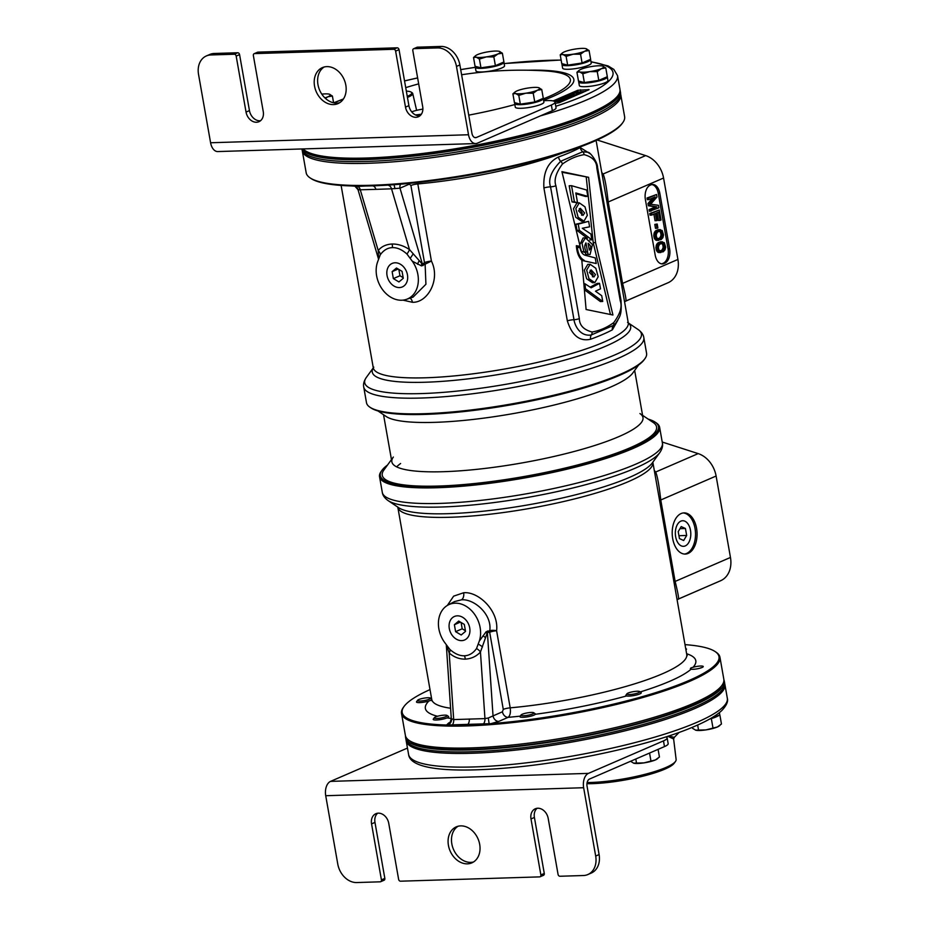 <?xml version="1.0" encoding="UTF-8"?>
<svg xmlns="http://www.w3.org/2000/svg" width="929" height="929" viewBox="0 0 929 929"><rect width="100%" height="100%" fill="white"/><g stroke="black" fill="none" stroke-linecap="round" stroke-linejoin="round"><path stroke-width="1.39" d="M656.257 422.881A142.207 26.407 170 0 1 659.636 427.352A142.207 26.407 170 0 1 585.212 464.558A142.207 26.407 170 0 1 437.176 487.737A142.207 26.407 170 0 1 379.543 476.74A142.207 26.407 170 0 1 381.192 471.386L381.982 470.295A141.231 26.221 -10 0 0 437.582 486.541A141.231 26.221 170 0 0 595.965 460.296A141.231 26.221 170 0 0 655.142 422.138L656.257 422.881M648.152 419.095A141.231 26.221 170 0 1 655.142 422.138M387.509 465.046A141.231 26.221 -10 0 0 381.982 470.295M520.228 716.131A137.306 25.489 170 0 1 508.14 717.339C510.126 715.725 510.811 712.555 510.195 707.84L496.597 630.721C499.105 610.91 478.47 591.239 463.652 592.748L453.642 596.151L447.348 605.441M659.091 497.642L674.593 585.549M640.22 691.942A137.306 25.489 170 0 0 691.095 669.194A6.515 1.208 -10 0 0 693.057 669.298A6.515 1.208 -10 0 0 699.839 668.241A6.515 1.208 -10 0 0 703.253 666.534A6.515 1.208 -10 0 0 700.605 666.023A6.515 1.208 -10 0 0 693.046 667.312C690.502 667.87 689.864 668.497 691.095 669.194L690.386 668.683M430.022 689.597A160.845 29.867 -10 0 0 404.057 706.435A160.845 29.867 -10 0 0 446.559 725.015L448.707 722.959A5.888 4.564 66.6 0 0 449.648 722.808M463.652 592.748A5.888 3.553 -91.8 0 1 461.423 599.832C474.08 598.578 492.231 614.348 489.769 630.686A5.888 1.707 5.1 0 1 496.597 630.721A5.888 1.092 -10 0 0 489.676 632.277L487.388 632.463L493.032 715.864A5.888 4.564 66.6 0 0 498.722 721.415L491.011 723.633A160.845 29.867 -10 0 0 658.951 691.606A160.845 29.867 -10 0 0 715.156 651.577A160.845 29.867 -10 0 0 685.01 644.633M685.916 649.789A6.515 1.208 -10 0 0 686.519 649.116A6.515 1.208 -10 0 0 685.73 648.697M715.156 651.577L716.108 652.216A161.681 30.018 170 0 1 719.952 657.302L723.83 679.273A161.681 30.018 170 0 1 721.949 685.358L720.37 687.53A159.718 29.658 170 0 1 472.385 749.32A159.718 29.658 170 0 1 411.454 741.992L409.236 740.506A161.681 30.018 170 0 1 405.381 735.42L401.514 713.449A161.681 30.018 170 0 1 403.395 707.352L404.057 706.435M721.949 685.358A161.681 30.018 170 0 1 470.91 747.915A161.681 30.018 170 0 1 409.236 740.506M719.952 657.302A161.681 30.018 170 0 1 635.343 699.607A161.681 30.018 170 0 1 467.032 725.944A161.681 30.018 170 0 1 452.168 726.13A161.681 30.018 170 0 1 446.965 726.048A161.681 30.018 170 0 1 401.514 713.449M446.559 725.015L447.406 725.003A160.845 29.867 -10 0 0 452.586 725.119A160.845 29.867 170 0 0 489.943 723.714L491.011 723.633M447.406 725.003L489.943 723.679M452.423 724.759A5.888 3.553 87.3 0 0 453.689 719.58L451.297 718.628L450.042 722.669A5.888 4.564 66.6 0 1 450.019 722.681M461.423 599.832L454.502 601.586L448.057 605.034A25.884 20.066 -113.4 0 0 444.445 642.183L449.822 649.394C454.804 653.819 459.646 655.944 464.361 655.781A5.888 3.553 -91.8 0 1 465.266 659.137C459.332 659.218 453.967 657.163 449.183 652.994A5.888 2.636 131.3 0 0 449.822 649.394M448.057 605.034A25.884 20.066 -113.4 0 1 472.698 611.897A25.884 20.066 -113.4 0 1 479.294 641.103L486.076 631.801L489.769 630.686A5.888 4.691 -95.5 0 0 489.676 632.277L503.274 709.384A5.888 1.092 -10 0 1 510.195 707.84A129.456 24.038 -10 0 0 686.752 654.492L687.228 655.642M479.294 641.103L476.507 648.57A5.888 2.984 -136.9 0 1 480.456 652.019L487.388 632.463A5.888 4.691 86.2 0 1 487.47 631M498.722 721.415L508.14 717.339A5.888 4.564 66.6 0 1 502.438 711.788L488.294 717.989L484.95 718.605A5.888 3.553 -90.8 0 1 483.591 723.784M446.57 645.33L449.183 652.994L453.689 719.58L484.95 718.605L480.456 652.019C476.414 656.397 471.351 658.766 465.266 659.137M476.507 648.57C473.128 653.25 469.075 655.653 464.361 655.781M469.714 627.911A12.809 9.929 -113.4 0 0 454.769 616.333A12.809 9.929 -113.4 0 0 449.299 628.55A12.809 9.929 -113.4 0 0 464.941 639.826A12.809 9.929 -113.4 0 0 469.714 627.911M482.523 646.886A5.888 0.952 36.4 0 0 478.342 644.169M447.151 647.977A5.888 3.193 155.7 0 0 447.43 646.572M678.031 599.182L678.031 599.182A5.888 5.737 -113.5 0 1 678.042 599.17L677.102 599.786M674.013 582.297A5.888 1.092 170 0 1 675.128 581.426C678.298 594.142 679.273 600.053 678.042 599.17L720.602 580.741L677.601 599.402M654.562 471.978A5.888 5.226 141.6 0 0 655.63 472.037C657.302 475.474 659.021 484.787 660.763 499.988L675.128 581.426L730.461 557.458A24.711 19.161 66.6 0 1 720.602 580.741M654.295 470.446L655.63 472.037L698.178 453.607A24.711 19.161 66.6 0 1 716.108 476.031L730.461 557.458M662.226 442.03L698.178 453.607M696.564 528.311A20.601 12.437 -91.8 0 1 685.277 554.067A20.601 12.437 -91.8 0 1 672.701 538.646A20.601 12.437 -91.8 0 1 683.999 512.889A20.601 12.437 -91.8 0 1 696.564 528.311M683.21 512.959A20.601 12.437 -91.8 0 1 695.008 528.357A20.601 12.437 -91.8 0 1 684.487 554.056M690.491 530.32A12.809 7.734 88.2 0 0 682.49 520.739A12.809 7.734 88.2 0 0 675.65 536.741A12.809 7.734 88.2 0 0 683.279 546.333A12.809 7.734 88.2 0 0 690.491 530.32M366.49 402.71A142.207 26.407 -10 0 0 369.87 407.181A142.207 26.407 -10 0 0 424.123 413.707A142.207 26.407 -10 0 0 644.935 358.675A142.207 26.407 -10 0 0 646.584 353.322L643.82 337.645A142.207 26.407 -10 0 1 569.396 374.863A142.207 26.407 -10 0 1 421.36 398.03A142.207 26.407 -10 0 1 363.727 387.033L366.49 402.71M369.87 407.181L370.985 407.924A141.231 26.221 -10 0 0 424.855 414.404A141.231 26.221 170 0 0 644.145 359.767L644.935 358.675M606.544 199.63L621.466 284.286A5.888 1.092 170 0 1 622.569 283.415C625.751 296.13 626.727 302.041 625.496 301.159L625.484 301.17A5.888 5.737 -113.5 0 1 625.496 301.159L668.056 282.741L625.054 301.402M597.173 139.989L645.632 155.596A24.711 19.161 66.6 0 1 663.561 178.02L677.915 259.446A24.711 19.161 66.6 0 1 668.056 282.741M621.466 284.286L622.047 287.537M402.977 300.137L412.43 302.285C427.63 302.935 440.718 279.734 431.416 261.061A5.888 1.092 -10 0 0 424.495 262.605L410.897 185.498L409.399 184.105L399.993 188.181A5.888 4.564 66.6 0 1 400.608 184.186M590.356 153.889L580.242 147.583A129.456 24.038 170 0 1 558.492 157.001C547.889 162.134 543.035 172.446 543.906 187.948L567.329 320.819C571.962 335.601 579.731 341.733 590.635 339.224A5.888 3.995 69.9 0 1 591.285 334.974L613.361 325.417L615.288 323.803C619.945 316.417 621.896 315.639 621.002 300.311L597.579 167.441C597.568 161.948 590.043 152.042 588.103 152.298L582.738 151.741L560.651 161.298C551.315 170.878 547.947 179.39 550.549 186.834L573.983 319.704C574.598 324.813 579.731 336.821 591.285 334.974A3.925 3.112 78 0 0 592.075 332.001C599.646 330.724 606.869 327.6 613.721 322.63C620.212 313.874 622.395 306.628 620.27 300.891L596.836 168.021C596.708 161.309 592.458 156.85 584.097 154.644C576.619 155.909 569.396 159.033 562.451 164.015C555.972 172.771 553.789 180.017 555.914 185.754L579.348 318.612C579.475 325.336 583.714 329.795 592.075 332.001M590.635 339.224A129.456 24.038 -10 0 0 612.385 329.807L617.797 320.308M562.382 153.018A129.456 24.038 170 0 1 417.818 183.942L417.504 182.548M622.732 122.698L622.07 123.627A160.845 29.867 170 0 1 395.963 184.557L357.491 186.404L351.51 185.939A160.845 29.867 170 0 1 310.971 178.473L310.019 177.845A161.681 30.018 -10 0 0 371.705 185.254A161.681 30.018 -10 0 0 387.939 184.476A161.681 30.018 -10 0 0 394.361 184.035A161.681 30.018 -10 0 0 622.732 122.698A161.681 30.018 -10 0 0 624.613 116.613L620.746 94.642A161.681 30.018 -10 0 0 620.63 94.119M302.227 150.254A161.681 30.018 -10 0 0 302.297 150.788A161.681 30.018 -10 0 0 367.826 163.283A161.681 30.018 -10 0 0 536.126 136.946A161.681 30.018 -10 0 0 620.746 94.642M302.297 150.788L306.175 172.759A161.681 30.018 -10 0 0 310.019 177.845M352.346 185.951A160.845 29.867 -10 0 0 388.473 185.08A160.845 29.867 170 0 0 394.883 184.639L394.686 184.697M388.659 185.428A5.888 3.577 -92.6 0 1 391.539 188.819L399.993 188.181L422.474 264.289L409.492 249.587A5.888 1.672 -56 0 1 406.937 254.012L412.313 261.223L421.557 265.915L431.416 261.061L417.818 183.942A5.888 1.092 -10 0 0 410.897 185.498M413.08 297.117L425.923 284.262L425.11 264.022A5.888 4.262 50.9 0 1 424.495 262.605L422.474 264.289A5.888 4.227 49.6 0 0 423.043 265.578M412.313 261.223A25.884 20.066 -113.4 0 1 406.333 299.393A25.884 20.066 -113.4 0 1 383.027 290.243A25.884 20.066 -113.4 0 1 377.464 262.303L380.251 254.836A5.888 3.948 39 0 0 378.231 250.551L378.498 258.924M359.349 189.435L358.269 189.83L360.278 189.783A5.888 3.53 89.1 0 0 357.502 186.404M375.92 189.365L360.278 189.783L378.231 250.551C381.413 246.545 386.023 244.362 392.073 244.013C398.03 243.932 403.836 245.779 409.492 249.587L391.539 188.819L375.92 189.365A5.888 3.553 -91.8 0 0 372.773 185.928M380.251 254.836C383.631 250.156 387.672 247.753 392.386 247.625C397.101 247.462 401.955 249.587 406.937 254.012M387.045 275.495A12.809 9.929 -113.4 0 0 402.687 286.771A12.809 9.929 -113.4 0 0 407.459 274.856A12.809 9.929 -113.4 0 0 392.514 263.279A12.809 9.929 -113.4 0 0 387.045 275.495M377.848 254.952A5.888 4.726 -169.6 0 1 378.742 258.181M413.219 253.861L410.293 258.25M659.822 193.278A11.763 7.107 88.2 0 0 652.634 184.476A11.763 7.107 88.2 0 0 650.997 184.848L650.195 185.196A11.763 7.107 88.2 0 0 645.388 199.538L655.189 255.092A11.763 7.107 88.2 0 0 662.365 263.906A11.763 7.107 88.2 0 0 664.014 263.534L664.804 263.186A11.763 7.107 88.2 0 0 669.623 248.844L659.822 193.278L658.266 193.337A11.763 7.107 88.2 0 0 651.856 184.569M661.587 263.859A11.763 7.107 88.2 0 0 662.447 263.581L663.248 263.232A11.763 7.107 88.2 0 0 668.056 248.891L658.266 193.337M652.75 197.947L648.012 203.532L648.396 205.75L655.351 206.912L649.081 209.629L649.371 211.289L658.893 207.794L658.452 205.309L650.614 204.229L656.989 196.994L656.548 194.509L648.593 197.958L648.883 199.619L655.154 196.902L649.568 203.486L649.963 205.704L656.908 206.865L650.648 209.582L650.939 211.243M656.548 194.509L647.037 198.005L647.327 199.665L648.883 199.619M653.888 214.134L655.05 220.754L657.627 220.266L656.362 213.066L658.568 212.114L660.031 220.417L661.042 219.976L659.288 210.012L651.334 213.449L651.624 215.11L655.351 213.507L656.617 220.696M657.105 212.741L658.464 220.463L660.031 220.417M659.288 210.012L649.766 213.507L650.056 215.168L651.624 215.11M657.198 224.017L654.794 224.435L655.479 228.313L657.035 228.267L657.883 227.895L657.198 224.017L656.35 224.388L657.035 228.267M660.182 229.579L655.409 231.019L653.737 235.025L654.33 238.347L655.735 240.123L661.053 239.636L662.888 237.65L663.515 234.991L662.168 230.508L659.288 229.672L655.932 232.32L655.305 234.967L655.886 238.3L658.626 240.39M662.331 241.761L657.558 243.201L655.886 247.207L656.478 250.528L657.883 252.293L663.19 251.817L665.036 249.831L665.652 247.172L664.316 242.69L661.436 241.854L658.08 244.501L657.453 247.149L658.034 250.47L660.774 252.572M659.207 231.205L660.565 232.366L661.053 235.13L660.043 237.661L658.046 238.823M661.355 243.375L662.714 244.548L663.201 247.311L662.191 249.843L660.194 250.993M655.351 206.912L656.908 206.865M649.081 209.629L650.648 209.582M648.396 205.75L649.963 205.704M648.012 203.532L649.568 203.486M647.037 198.005L648.593 197.958M659.369 231.124L661.645 231.635L662.609 235.083L661.599 237.615L658.382 238.997L656.687 237.65L656.199 234.886L657.209 232.355L659.369 231.124M661.518 243.305L663.794 243.816L664.758 247.265L663.747 249.785L660.531 251.178L658.835 249.831L658.347 247.068L659.358 244.536L661.518 243.305M649.766 213.507L651.334 213.449M654.794 224.435L656.35 224.388M657.732 229.718L659.288 229.672M656.199 230.38L657.767 230.334M656.513 240.379L658.069 240.332M655.735 240.123L657.302 240.065M655.084 239.508L656.64 239.461M654.33 238.347L655.886 238.3M653.865 236.756L655.433 236.709M653.737 235.025L655.305 234.967M654.004 233.423L655.572 233.365M654.364 232.366L655.932 232.32M654.945 231.518L656.513 231.472M655.409 231.019L656.966 230.973M658.162 238.881L659.451 238.834M659.067 238.37L660.635 238.323M660.043 237.661L661.599 237.615M660.856 236.105L662.423 236.059M661.053 235.13L662.609 235.083M660.972 233.678L662.54 233.632M660.565 232.366L662.122 232.32M660.078 231.681L661.645 231.635M659.88 241.9L661.436 241.854M658.347 242.562L659.915 242.515M658.661 252.56L660.217 252.514M657.883 252.293L659.439 252.247M657.233 251.689L658.789 251.643M656.478 250.528L658.034 250.47M656.013 248.937L657.581 248.891M655.886 247.207L657.453 247.149M656.153 245.593L657.72 245.546M656.513 244.548L658.08 244.501M657.093 243.7L658.661 243.653M657.558 243.201L659.114 243.154M660.31 251.062L661.599 251.016M661.216 250.551L662.783 250.505M662.191 249.843L663.747 249.785M663.004 248.287L664.572 248.24M663.201 247.311L664.758 247.265M663.12 245.86L664.688 245.813M662.714 244.548L664.27 244.501M662.226 243.862L663.794 243.816M602.015 173.967A5.888 5.226 141.6 0 0 603.072 174.025C604.756 177.462 606.474 186.775 608.216 201.988L622.569 283.415L677.915 259.446M601.748 172.434L603.072 174.025L645.632 155.596M588.614 177.323L561.917 171.656L580.137 246.371L576.363 245.674C576.746 252.061 578.546 256.938 581.821 260.283L586.094 309.508L612.931 315.012L595.559 242.585L588.614 177.323L562.068 172.26M585.003 206.853L579.301 202.859L575.841 208.653L578.14 217.27L583.981 221.195L587.349 215.307L585.003 206.853M584.62 212.985L580.335 208.317L578.558 210.86L583.006 215.4L584.62 212.985M595.837 268.284L590.136 264.289L586.675 270.084L588.974 278.712L594.815 282.637L598.183 276.749L595.837 268.284M595.477 274.601L591.204 269.944L589.427 272.476L593.875 277.016L595.477 274.601M571.544 185.684L586.698 190.039L587.825 196.391L575.817 192.942L577.548 202.754L574.389 201.86L571.544 185.684L569.198 185.754L572.043 201.93L577.548 202.754M591.901 239.856L579.336 230.322L578.244 224.121L588.649 221.334L589.613 226.815L582.309 228.267L590.867 233.98L591.901 239.856L589.764 239.926M585.723 243.05L586.048 243.038C584.236 245.314 584.353 248.38 586.408 252.235L583.842 251.596L582.03 243.247L585.467 237.882L592.458 244.524L590.054 254.558L588.022 254.209L585.955 242.945M584.074 252.305L586.42 252.235L581.496 251.678L579.986 246.382M589.265 250.006C591.471 247.776 591.076 245.546 588.092 243.317L589.334 250.075M576.549 247.195L579.998 247.718C580.846 252.061 582.646 254.592 585.398 255.312L595.222 257.914L596.221 263.534L581.833 260.422M577.304 247.184C578.024 253.977 580.346 258.367 584.271 260.375M595.466 291.195L601.713 295.689L602.735 301.472L585.433 288.722L584.98 283.775L591.158 287.804L599.53 283.322L600.517 288.861L595.466 291.195M558.503 157.001A5.888 3.995 -110.1 0 0 560.651 161.298A3.925 2.926 -123.9 0 1 562.451 164.015M580.242 147.583A5.888 5.028 -118.1 0 0 582.738 151.741A3.925 3.112 -102 0 1 584.097 154.644M612.374 329.807A5.888 5.028 61.9 0 1 613.361 325.417A3.925 2.926 56.1 0 0 613.721 322.63M583.981 221.195L581.635 221.265L575.794 217.351L573.495 208.723L576.955 202.928L579.301 202.859M592.447 276.819L593.132 274.682L590.147 270.281M581.589 215.203L582.274 213.055L579.29 208.665M610.446 314.501L593.213 242.666L586.269 177.393M580.137 246.371L576.352 246.173M594.815 282.637L592.47 282.706L586.629 278.781L584.329 270.153L587.79 264.37L590.136 264.289M587.825 196.391L585.479 196.46L575.957 193.731M587.372 238.265L576.99 230.404L575.899 224.191L588.649 221.334M579.766 244.826L583.122 237.952L585.467 237.882M590.054 254.558L585.676 254.279L585.316 252.27M596.221 263.534L581.926 260.457M590.159 287.154L597.196 283.391L599.53 283.322M602.735 301.472L600.389 301.553L584.376 289.743M595.559 242.585L593.213 242.666M574.389 201.86L572.043 201.93M579.336 230.322L576.99 230.404M578.244 224.121L575.899 224.191M588.022 254.209L585.676 254.279M584.98 283.775L583.865 283.809M585.433 288.722L584.295 288.756M642.589 415.344L653.261 422.532A139.269 25.861 170 0 1 594.908 460.169A139.269 25.861 170 0 1 438.709 486.041A139.269 25.861 -10 0 1 383.886 470.028L391.457 459.623M400.608 463.501A127.505 23.678 -10 0 0 396.66 466.869M639.942 413.556A127.505 23.678 170 0 1 642.973 417.562A127.505 23.678 170 0 1 576.247 450.925A127.505 23.678 170 0 1 443.528 471.7A127.505 23.678 -10 0 1 391.852 461.841A127.505 23.678 -10 0 1 393.339 457.045M377.975 410.966L386.185 416.506A127.505 23.678 -10 0 0 434.83 422.347A127.505 23.678 170 0 0 632.788 373.017L638.618 365.004M723.9 679.807A161.832 30.042 170 0 1 724.306 681.143L724.643 683.036A161.832 30.042 170 0 1 694.23 707.143A161.832 30.042 170 0 1 518.452 748.251A161.832 30.042 170 0 1 405.903 739.24L405.578 737.347A161.832 30.042 170 0 1 405.497 735.942M724.306 681.143A161.832 30.042 170 0 1 693.905 705.25A161.832 30.042 170 0 1 518.127 746.359A161.832 30.042 170 0 1 405.578 737.347M620.038 90.067A161.832 30.042 170 0 1 620.224 90.821L620.549 92.714A161.832 30.042 170 0 1 590.147 116.822A161.832 30.042 170 0 1 414.473 157.918A161.832 30.042 170 0 1 301.82 148.965M620.224 90.821A161.832 30.042 170 0 1 589.81 114.917A161.832 30.042 170 0 1 419.2 155.433A161.832 30.042 170 0 1 302.192 148.954M724.725 683.814A161.832 30.042 170 0 1 724.91 684.557A161.832 30.042 170 0 1 694.509 708.664A161.832 30.042 170 0 1 518.719 749.773A161.832 30.042 170 0 1 406.17 740.761A161.832 30.042 170 0 1 406.089 739.995M667.823 736.291L673.63 738.996L674.268 737.371L668.717 735.989M587.14 782.532A54.335 10.091 -10 0 0 640.696 775.39A54.335 10.091 -10 0 0 675.476 761.443A54.335 10.091 -10 0 0 676.126 759.492L673.63 738.996M675.476 761.443L674.152 763.266A52.686 9.778 170 0 1 639.431 777.027A52.686 9.778 170 0 1 586.954 783.704M303.063 148.919A161.832 30.042 -10 0 0 305.072 150.591A161.832 30.042 -10 0 0 366.804 158.011A161.832 30.042 -10 0 0 618.064 95.397A161.832 30.042 -10 0 0 619.957 89.3L617.541 75.632L613.848 69.431L608.17 65.971L590.983 61.686M305.072 150.591L306.849 151.787A160.252 29.751 -10 0 0 367.977 159.138A160.252 29.751 170 0 0 616.81 97.127L618.064 95.397M555.263 103.305L559.177 102.724L589.102 89.637L577.792 90.264L553.161 100.936M407.448 97.429A23.887 4.436 -10 0 0 412.72 93.492A23.887 4.436 -10 0 0 412.162 92.784L411.222 92.157A23.062 4.285 -10 0 0 406.345 91.123M407.274 96.384A23.062 4.285 -10 0 0 411.222 92.157M585.131 91.495L582.611 91.565M564.333 100.495L564.008 99.542L560.373 99.508L554.021 101.191M564.17 100.564L564.205 99.728M563.74 100.75L564.054 99.914M560.895 101.981L563.636 100.169M554.729 101.586L560.791 101.4M554.683 101.307L558.143 100.007L562.962 99.856L560.501 101.122L554.683 101.307M567.189 98.637L560.373 98.846L571.207 96.883L563.392 97.127L569.338 97.231L558.654 99.182L567.294 99.217M573.576 95.861L565.053 96.407L573.681 96.442M573.692 95.478L578.79 93.608L574.645 95.072L573.948 93.899L572.02 93.864L567.921 95.373L572.427 94.084L573.855 96.372M577.072 92.946L581.078 91.681L577.745 93.26L579.661 92.958L582.738 91.623L573.344 93.155L575.945 91.692L571.916 93.434L577.072 92.946L577.246 93.934L577.048 92.761M556.97 101.238L556.819 100.378M562.266 100.355L562.161 99.74M559.897 101.145L559.664 99.821M559.107 101.168L558.875 99.891M558.352 101.191L558.143 100.007M557.644 101.215L557.458 100.169M566.574 99.519L566.469 98.938M562.823 98.242L562.684 97.44M571.312 97.475L571.207 96.883M570.243 97.928L570.151 97.348M572.972 96.755L572.868 96.175M565.169 97.08L565.053 96.407M574.633 96.035L574.528 95.455M573.158 95.873L572.856 94.166M572.74 95.884L572.427 94.084M572.415 95.896L572.09 94.096M571.66 95.919L571.358 94.212M570.94 95.942L570.673 94.386M570.139 95.966L569.907 94.642M569.64 95.989L569.442 94.851M569.372 95.989L569.256 95.327M568.037 96.035L567.921 95.373M578.895 94.189L578.79 93.608M576.421 94.293L576.247 93.306M576.909 92.412L576.781 91.669M582.889 92.459L582.738 91.623M582.762 92.517L582.646 91.866M582.332 92.703L582.228 92.122M581.612 93.016L581.508 92.424M580.869 93.33L580.753 92.691M579.812 93.794L579.661 92.958M580.869 92.377L580.753 91.692M580.277 92.586L580.126 91.75M579.557 92.784L579.394 91.878M578.86 92.9L578.709 92.041M578.21 93.051L578.07 92.25M577.571 93.794L577.35 92.552M583.644 787.722L325.719 795.723L337.773 864.051A19.614 15.212 -113.4 0 0 356.748 882.55L380.193 881.818A1.963 1.521 -113.4 0 0 381.424 879.879L371.554 823.884A10.788 8.361 -113.4 0 1 375.862 813.711A10.788 8.361 -113.4 0 1 388.752 823.349L398.622 879.345A1.963 1.521 -113.4 0 0 400.515 881.191L539.644 876.883A1.963 1.521 -113.4 0 0 540.864 874.932L530.993 818.937A10.788 8.361 66.6 0 1 535.301 808.776A10.788 8.361 66.6 0 1 548.191 818.403L558.062 874.398A1.963 1.521 -113.4 0 0 559.955 876.256L583.412 875.524A19.614 15.212 -113.4 0 0 587.86 874.537A19.614 15.212 -113.4 0 0 595.686 856.062L583.644 787.722A11.763 7.107 -91.8 0 1 588.452 773.381L663.48 740.889A19.614 3.646 -10 0 0 667.161 737.974A19.614 3.646 -10 0 0 665.779 736.952M667.161 737.974L668.172 743.664A19.614 3.646 170 0 1 664.479 746.591L589.462 779.071A5.888 3.553 -91.8 0 0 587.058 786.248L599.1 854.575A19.614 15.212 66.6 0 1 591.262 873.063L587.86 874.537M377.673 813.223A10.788 8.361 -113.4 0 0 374.968 822.409L384.838 878.404A1.963 1.521 66.6 0 1 384.049 880.251L380.646 881.726M537.113 808.276A10.788 8.361 66.6 0 0 534.407 817.462L544.278 873.457A1.963 1.521 66.6 0 1 543.5 875.304L540.086 876.779M458.02 826.264A19.614 15.212 -113.4 0 0 451.831 843.88A19.614 15.212 -113.4 0 0 473.5 861.996M448.428 845.355A19.614 15.212 -113.4 0 0 471.851 862.867A19.614 15.212 -113.4 0 0 479.689 844.391A19.614 15.212 -113.4 0 0 456.255 826.868A19.614 15.212 -113.4 0 0 448.428 845.355M325.719 795.723A11.763 7.107 -91.8 0 1 330.538 781.382L405.555 748.89A19.614 3.646 -10 0 1 407.471 748.135M257.182 52.477A1.963 1.521 66.6 0 1 258.007 52.129L254.592 53.603A1.963 1.521 -113.4 0 0 253.362 55.543L263.244 111.538A10.788 8.361 66.6 0 1 258.924 121.711A10.788 8.361 66.6 0 1 246.046 112.072L236.175 56.077A1.963 1.521 -113.4 0 0 234.271 54.23L210.825 54.962A19.614 15.212 -113.4 0 0 206.377 55.937A19.614 15.212 -113.4 0 0 198.539 74.425L210.593 142.752A11.763 7.107 88.2 0 0 217.769 151.566L475.706 143.565A11.763 7.107 88.2 0 0 477.343 143.194L552.36 110.702L551.361 105.012L476.345 137.504A5.888 3.553 -91.8 0 1 475.52 137.689A5.888 3.553 -91.8 0 1 471.932 133.277L459.878 64.949L456.476 66.424A19.614 15.212 -113.4 0 0 437.489 47.925L414.044 48.656A1.963 1.521 -113.4 0 0 412.813 50.596L422.683 106.591A10.788 8.361 -113.4 0 1 418.375 116.764A10.788 8.361 -113.4 0 1 405.497 107.125L395.615 51.13A1.963 1.521 -113.4 0 0 393.722 49.283L397.136 47.809A1.963 1.521 66.6 0 1 399.029 49.655L408.899 105.651A10.788 8.361 -113.4 0 0 419.978 115.777M206.377 55.937L209.78 54.463A19.614 15.212 66.6 0 1 214.239 53.476L237.685 52.756A1.963 1.521 66.6 0 1 239.577 54.602L249.448 110.597L246.046 112.072M416.633 47.53A1.963 1.521 66.6 0 1 417.458 47.182L440.903 46.45A19.614 15.212 66.6 0 1 459.878 64.949M258.007 52.129L397.136 47.809M260.526 120.724A10.788 8.361 66.6 0 1 249.448 110.597M324.151 67.004A19.614 15.212 -113.4 0 0 317.962 84.62A19.614 15.212 -113.4 0 0 339.619 102.736M345.82 85.12A19.614 15.212 -113.4 0 0 322.386 67.608A19.614 15.212 -113.4 0 0 314.548 86.095A19.614 15.212 -113.4 0 0 337.982 103.607A19.614 15.212 -113.4 0 0 345.82 85.12M456.476 66.424L468.518 134.751A11.763 7.107 88.2 0 0 475.706 143.565M254.592 53.603L393.722 49.283M514.84 104.547A122.593 22.761 170 0 1 468.727 115.138M543.651 100.68L547.1 100.576A19.614 3.646 -10 0 1 555.043 102.085A19.614 3.646 -10 0 1 551.361 105.012M555.043 102.085L556.053 107.787A19.614 3.646 170 0 1 552.36 110.702M719.394 712.624L719.696 714.331A14.527 2.694 170 0 1 710.58 718.523M543.268 98.509L543.906 102.12A14.527 2.694 170 0 1 530.076 107.299A14.527 2.694 170 0 1 515.305 107.172L514.666 103.549A14.527 2.694 -10 0 0 529.437 103.688A14.527 2.694 -10 0 0 543.268 98.509A14.527 2.694 -10 0 0 543.21 98.335M515.038 102.771A14.527 2.694 -10 0 0 514.666 103.549M503.901 62.185L504.54 65.796A14.527 2.694 170 0 1 490.709 70.976A14.527 2.694 170 0 1 475.938 70.848L475.3 67.225A14.527 2.694 -10 0 0 490.071 67.364A14.527 2.694 -10 0 0 503.901 62.185A14.527 2.694 -10 0 0 503.843 62.011M475.66 66.447A14.527 2.694 -10 0 0 475.3 67.225M590.6 59.502L591.227 63.114A14.527 2.694 170 0 1 577.397 68.293A14.527 2.694 170 0 1 562.626 68.154L561.987 64.542A14.527 2.694 -10 0 0 576.758 64.682A14.527 2.694 -10 0 0 590.6 59.502A14.527 2.694 -10 0 0 590.53 59.328M562.359 63.764A14.527 2.694 -10 0 0 561.987 64.542M607.299 76.91L607.938 80.521A14.527 2.694 170 0 1 594.107 85.7A14.527 2.694 170 0 1 579.336 85.573L578.697 81.949A14.527 2.694 -10 0 0 593.468 82.089A14.527 2.694 -10 0 0 607.299 76.91A14.527 2.694 -10 0 0 607.241 76.735M579.069 81.183A14.527 2.694 -10 0 0 578.697 81.949M431.788 699.642A7.85 1.452 170 0 1 419.664 702.603A7.85 1.452 170 0 1 416.482 701.999A7.85 1.452 170 0 1 416.575 701.697L417.609 700.28A6.561 1.219 170 0 1 427.793 697.749A6.561 1.219 170 0 1 430.301 698.039A6.561 1.219 170 0 1 427.549 699.816A6.561 1.219 170 0 1 420.187 701.035A6.561 1.219 170 0 1 417.609 700.28M447.035 715.446L448.486 716.422A7.85 1.452 170 0 1 448.672 716.677A7.85 1.452 170 0 1 444.561 718.721A7.85 1.452 170 0 1 436.398 720.01A7.85 1.452 170 0 1 433.216 719.394A7.85 1.452 170 0 1 433.309 719.104L434.342 717.687A6.561 1.219 170 0 1 444.526 715.144A6.561 1.219 170 0 1 447.035 715.446A6.561 1.219 170 0 1 444.283 717.223A6.561 1.219 170 0 1 436.92 718.442A6.561 1.219 170 0 1 434.342 717.687M533.745 712.752L535.197 713.739A7.85 1.452 170 0 1 535.383 713.983A7.85 1.452 170 0 1 531.272 716.038A7.85 1.452 170 0 1 523.108 717.316A7.85 1.452 170 0 1 519.926 716.712A7.85 1.452 170 0 1 520.019 716.41L521.053 714.993A6.561 1.219 170 0 1 531.237 712.45A6.561 1.219 170 0 1 533.745 712.752A6.561 1.219 170 0 1 530.993 714.529A6.561 1.219 170 0 1 523.631 715.748A6.561 1.219 170 0 1 521.053 714.993M658.092 749.355L659.439 757.019L655.363 759.957L643.89 762.895L633.462 763.127A12.751 2.369 170 0 1 633.462 763.127L633.462 763.127A12.751 2.369 170 0 0 633.729 763.208L630.57 761.269M635.796 759.005L636.481 762.872M649.557 753.047L650.904 760.712M657.395 758.784A12.751 2.369 170 0 1 657.209 758.947A12.751 2.369 170 0 1 655.363 759.957A12.751 2.369 170 0 1 643.89 762.895A12.751 2.369 170 0 1 633.729 763.208M639.628 691.548L641.08 692.523A7.85 1.452 170 0 1 641.265 692.779A7.85 1.452 170 0 1 637.166 694.822A7.85 1.452 170 0 1 628.991 696.1A7.85 1.452 170 0 1 625.821 695.496A7.85 1.452 170 0 1 625.902 695.206L626.936 693.789A6.561 1.219 170 0 1 637.131 691.246A6.561 1.219 170 0 1 639.628 691.548A6.561 1.219 170 0 1 636.876 693.324A6.561 1.219 170 0 1 629.525 694.544A6.561 1.219 170 0 1 626.936 693.789M333.592 102.794L332.396 96.024L329.261 94.166A12.751 2.369 -10 0 0 321.782 94.131M325.382 98.358L327.937 96.779A12.751 2.369 -10 0 0 329.516 94.235L329.528 94.235A12.751 2.369 -10 0 0 329.261 94.166M324.871 97.87A12.751 2.369 -10 0 0 327.937 96.779L332.396 96.024M416.262 115.277L421.348 114.244M422.881 109.134A12.751 2.369 -10 0 0 422.556 109.181A12.751 2.369 -10 0 0 411.721 111.852M415.449 114.917A12.751 2.369 -10 0 0 419.92 114.418A12.751 2.369 -10 0 0 421.394 114.174M516.396 103.131L516.408 103.247A12.751 2.369 -10 0 0 525.28 103.955A12.751 2.369 -10 0 0 539.134 100.715A12.751 2.369 -10 0 0 541.502 99.078M514.945 92.076L512.901 93.852L514.445 102.62L520.333 104.153L534.767 101.993L543.291 98.3L541.746 89.532L538.611 87.663A12.751 2.369 -10 0 0 528.45 87.976A12.751 2.369 -10 0 0 516.965 90.903A12.751 2.369 -10 0 0 515.13 91.925A12.751 2.369 -10 0 0 515.653 93.515L518.788 95.385L525.814 93.202L533.211 93.225L537.287 90.276L541.746 89.532M512.901 93.852L515.653 93.515A12.751 2.369 -10 0 0 525.814 93.202A12.751 2.369 -10 0 0 537.287 90.276A12.751 2.369 -10 0 0 538.855 87.732L538.866 87.744A12.751 2.369 -10 0 0 538.611 87.663M534.767 101.993L533.211 93.225M520.333 104.153L518.788 95.385M681.212 526.592L678.216 531.632L679.447 538.588L683.674 540.504L686.67 535.464L685.439 528.508L681.212 526.592M685.439 528.508L679.982 528.671M686.67 535.464L678.936 535.708M458.729 621.071L454.386 624.706L455.605 631.662L461.19 634.995L465.534 631.36L464.303 624.404L458.729 621.071M454.386 624.706L460.436 622.093M455.605 631.662L462.201 628.805L465.417 630.733M461.086 622.476L462.201 628.805M396.474 268.017L392.131 271.651L393.35 278.607L398.936 281.94L403.279 278.305L402.06 271.349L396.474 268.017M392.131 271.651L398.181 269.027M393.35 278.607L399.958 275.75L403.174 277.678M398.831 269.422L399.958 275.75M716.665 716.619A12.751 2.369 170 0 1 715.655 717.107A12.751 2.369 170 0 1 709.849 718.93M719.325 715.098L709.245 719.278M719.917 715.26L721.461 724.028L717.397 726.977L705.912 729.904L695.484 730.136A12.751 2.369 170 0 0 695.507 730.148L695.484 730.136M692.419 727.268L692.616 728.348L695.751 730.217A12.751 2.369 170 0 1 695.507 730.148M697.656 725.015L698.503 729.88M711.393 718.953L712.938 727.721M719.418 725.804A12.751 2.369 170 0 1 719.232 725.955A12.751 2.369 170 0 1 717.397 726.977A12.751 2.369 170 0 1 705.912 729.904A12.751 2.369 170 0 1 695.751 730.217M700.826 667.754A6.561 1.219 170 0 1 701.43 667.742M477.018 66.807L477.041 66.923A12.751 2.369 -10 0 0 485.913 67.631A12.751 2.369 -10 0 0 499.756 64.391A12.751 2.369 -10 0 0 502.124 62.754M475.567 55.752L473.523 57.528L475.067 66.296L480.967 67.829L495.389 65.669L503.924 61.976L502.38 53.208L499.233 51.339A12.751 2.369 -10 0 0 489.072 51.652A12.751 2.369 -10 0 0 477.599 54.579A12.751 2.369 -10 0 0 475.764 55.589A12.751 2.369 -10 0 0 476.275 57.192L479.422 59.061L486.436 56.878L493.845 56.901L497.921 53.952L502.38 53.208M473.523 57.528L476.275 57.192A12.751 2.369 -10 0 0 486.436 56.878A12.751 2.369 -10 0 0 497.921 53.952A12.751 2.369 -10 0 0 499.488 51.409L499.5 51.409A12.751 2.369 -10 0 0 499.233 51.339M495.389 65.669L493.845 56.901M480.967 67.829L479.422 59.061M563.717 64.124L563.74 64.24A12.751 2.369 -10 0 0 572.601 64.949A12.751 2.369 -10 0 0 586.454 61.709A12.751 2.369 -10 0 0 588.823 60.071M562.266 53.069L560.222 54.846L561.766 63.613L567.665 65.146L582.088 62.986L590.623 59.293L589.067 50.526L585.932 48.656A12.751 2.369 -10 0 0 575.771 48.97A12.751 2.369 -10 0 0 564.286 51.896A12.751 2.369 -10 0 0 562.451 52.907A12.751 2.369 -10 0 0 562.974 54.509L566.109 56.379L573.135 54.196L580.544 54.219L584.608 51.269L589.067 50.526M560.222 54.846L562.974 54.509A12.751 2.369 -10 0 0 573.135 54.196A12.751 2.369 -10 0 0 584.608 51.269A12.751 2.369 -10 0 0 586.187 48.726L586.187 48.726A12.751 2.369 -10 0 0 585.932 48.656M582.088 62.986L580.544 54.219M567.665 65.146L566.109 56.379M580.428 81.531L580.439 81.647A12.751 2.369 -10 0 0 589.311 82.356A12.751 2.369 -10 0 0 603.165 79.116A12.751 2.369 -10 0 0 605.534 77.479M578.976 70.476L576.932 72.253L578.477 81.02L584.364 82.553L598.799 80.393L607.322 76.701L605.778 67.933L602.642 66.064A12.751 2.369 -10 0 0 592.481 66.377A12.751 2.369 -10 0 0 580.997 69.303A12.751 2.369 -10 0 0 579.162 70.325A12.751 2.369 -10 0 0 579.684 71.916L582.82 73.786L589.845 71.603L597.242 71.626L601.318 68.676L605.778 67.933M598.799 80.393L597.242 71.626M584.364 82.553L582.82 73.786M576.932 72.253L579.684 71.916A12.751 2.369 -10 0 0 589.845 71.603A12.751 2.369 -10 0 0 601.318 68.676A12.751 2.369 -10 0 0 602.886 66.133M659.636 427.352L662.4 443.028A142.207 26.407 170 0 1 587.976 480.235A142.207 26.407 170 0 1 439.94 503.402A142.207 26.407 170 0 1 382.307 492.416L379.543 476.74M388.055 500.557L398.587 507.652A131.186 24.351 170 0 0 528.88 504.737A131.186 24.351 170 0 0 652.321 462.909L659.776 452.644A140.488 26.082 170 0 1 527.591 497.433A140.488 26.082 170 0 1 388.055 500.557C384.618 498.06 382.702 495.343 382.307 492.416M397.763 506.944L431.753 699.456A129.456 24.038 -10 0 0 450.588 708.235M397.867 507.257A129.456 24.038 -10 0 0 529.53 508.442A129.456 24.038 -10 0 0 652.855 462.294L659.218 498.385M686.612 653.726A137.306 25.489 170 0 1 693.046 667.312M626.518 695.949A137.306 25.489 170 0 1 535.278 714.285M451.273 718.407A137.306 25.489 170 0 1 447.43 717.989M437.559 716.259A137.306 25.489 170 0 1 428.141 701.813M450.101 722.356L448.707 722.959M451.599 719.127A5.888 5.551 -67.6 0 1 448.01 724.945M502.438 711.788L503.274 709.384M488.294 717.989L489.118 723.668M467.368 724.852A5.888 3.553 88.2 0 0 469.319 719.023M486.715 633.23A5.888 3.147 43.2 0 1 486.076 631.801M485.356 637.503A5.888 1.196 31.2 0 1 483.138 635.61M659.66 500.87A5.888 1.092 170 0 1 660.763 499.988L716.108 476.031M373.284 367.872L366.351 377.418A140.488 26.082 -10 0 0 507.594 384.002A140.488 26.082 -10 0 0 638.072 329.505C641.509 332.001 643.425 334.719 643.82 337.645M373.284 367.93A131.186 24.351 -10 0 0 505.701 373.295A131.186 24.351 -10 0 0 628.306 322.967M627.539 322.409L628.259 322.804A129.456 24.038 170 0 1 504.935 368.964A129.456 24.038 170 0 1 373.272 367.768L341.117 185.428M394.964 188.692L394.093 184.801M409.306 183.396A5.888 4.564 -113.4 0 0 409.399 184.105M412.43 302.285A5.888 3.553 88.2 0 0 409.979 298.163M358.269 189.83A5.888 5.551 112.4 0 0 355.238 186.474M392.386 247.625A5.888 3.553 88.2 0 0 392.073 244.013M421.627 264.115A5.888 4.018 -77.8 0 0 421.557 265.915M418.991 261.142A5.888 2.694 -56.5 0 0 417.667 264.324M607.113 202.859A5.888 1.092 170 0 1 608.216 201.988L663.561 178.02M669.623 248.844L668.056 248.891M664.804 263.186L663.248 263.232M664.014 263.534L662.447 263.581M567.329 320.819A5.888 1.092 170 0 1 573.983 319.704A3.925 0.732 170 0 0 579.348 318.612M596.836 168.021A3.925 0.732 -10 0 0 597.579 167.441M555.914 185.754A3.925 0.732 170 0 1 550.549 186.834A5.888 1.092 170 0 0 543.906 187.948M620.27 300.891A3.925 0.732 -10 0 0 621.002 300.311M583.842 251.596L581.496 251.678M577.246 247.184L576.549 247.207M724.91 684.557L727.326 698.225A161.832 30.042 170 0 1 696.913 722.332A161.832 30.042 170 0 1 521.134 763.441A161.832 30.042 170 0 1 408.586 754.429L406.17 740.761M540.481 115.858A161.832 30.042 -10 0 0 617.541 75.632M555.786 106.289A157.907 29.322 -10 0 0 591.03 61.953M561.151 60.118A157.907 29.322 -10 0 0 549.016 60.315A157.907 29.322 -10 0 0 504.157 63.613M475.323 67.352A157.907 29.322 -10 0 0 460.714 69.64M417.644 77.955A157.907 29.322 -10 0 0 404.545 80.962M343.3 99.159A157.907 29.322 -10 0 0 333.941 102.864M528.09 70.232A118.134 21.936 170 0 1 543.581 100.286M543.337 98.869A114.697 21.297 -10 0 0 543.918 70.825A392.305 392.305 0 0 0 461.608 74.761M580.497 89.73L580.799 91.483M577.792 90.264L578.093 91.983M588.312 89.486L588.417 90.067M595.686 856.062L599.1 854.575M664.479 746.591L663.48 740.889M384.838 878.404L381.424 879.879M374.968 822.409L371.554 823.884M588.452 773.381L330.538 781.382M544.278 873.457L540.864 874.932M534.407 817.462L530.993 818.937M210.825 54.962L214.239 53.476M210.593 142.752L468.518 134.751M417.458 47.182L414.044 48.656M408.899 105.651L405.497 107.125M395.615 51.13L399.029 49.655M440.903 46.45L437.489 47.925M234.271 54.23L237.685 52.756M474.696 137.55L476.345 137.504M236.175 56.077L239.577 54.602M659.776 452.644C662.156 449.125 663.027 445.908 662.4 443.028M674.442 584.736L686.752 654.492M431.695 700.698L431.753 699.456M451.297 718.628L446.303 644.935M674.349 584.167L674.512 585.142M366.351 377.418C363.971 380.936 363.1 384.141 363.727 387.033M628.283 322.909L638.072 329.505M621.803 286.155L621.966 287.131M624.555 301.774L625.484 301.17M628.259 322.804L621.896 286.724M606.672 200.374L596.104 140.465M378.486 258.982L358.037 189.76L355.203 186.462M406.333 299.393L413.091 297.106M373.806 367.152L373.272 367.768M634.67 370.439L642.973 417.562M383.538 414.717L391.852 461.841M727.326 698.225C728.324 701.465 726.49 705.564 721.821 710.511C716.375 715.597 707.55 720.776 695.345 726.025C656.513 743.154 581.206 760.503 518.208 766.924C453.967 773.323 410.258 770.164 408.586 754.429M679.111 732.412L674.268 737.371M561.128 59.99L504.145 63.544M475.3 67.283L460.703 69.582M417.62 77.885L404.533 80.893M343.428 98.962L333.662 102.805M412.72 93.492L416.622 110.354M418.677 83.865A392.305 392.305 0 0 0 405.729 87.628M417.005 47.274L413.602 48.749M257.554 52.221L254.151 53.696M430.301 698.039L431.671 698.968M657.209 758.947L657.813 758.47M515.13 91.925L514.527 92.401M719.232 725.955L719.836 725.479M475.764 55.589L475.149 56.065M562.451 52.907L561.848 53.383M579.162 70.325L578.558 70.801"/></g></svg>
